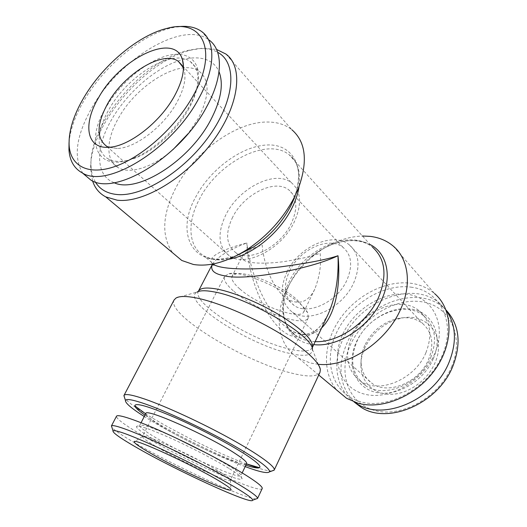 <?xml version="1.0" encoding="UTF-8"?>
<svg xmlns="http://www.w3.org/2000/svg" width="527" height="527" viewBox="0 0 527 527"><rect width="100%" height="100%" fill="white"/><g stroke="black" fill="none" stroke-linecap="round" stroke-linejoin="round"><path stroke-width="0.4" stroke-dasharray="2.63 1.98" d="M425.935 352.662C432.707 335.053 430.546 321.187 419.466 311.062C400.83 294.751 363.459 309.83 351.957 336.634C344.085 355.672 346.944 370.494 360.527 381.1C378.873 394.44 415.026 379.48 425.935 352.662M342.84 334.013C354.526 308.743 384.328 290.443 408.906 294.54C433.629 298.223 446.995 325.758 434.643 353.841C422.647 382.009 388.162 400.988 363.946 393.985C339.526 387.404 330.837 359.183 342.84 334.013M430.711 357.583C437.397 340.086 435.21 326.279 424.143 316.154C405.546 299.843 368.353 314.705 356.983 341.351C349.21 360.277 352.108 375.04 365.679 385.639C383.999 398.979 419.94 384.216 430.711 357.583M433.253 358.834C443.471 335.64 432.535 312.511 411.851 309.132C391.291 305.41 366.133 320.627 356.43 341.878C346.45 363.05 354.131 386.647 374.611 392.042C394.927 397.78 423.339 382.108 433.253 358.834M446.053 310.034L443.859 307.972C417.048 283.5 363.459 304.672 347.174 342.688C337.056 366.199 339.348 385.942 354.045 401.917M446.132 310.245L440.19 303.789C413.339 279.31 359.539 300.733 343.097 338.933C331.885 362.378 335.798 389.209 354.249 401.996M451.494 367.042C464.807 336.279 449.676 306.062 422.535 301.905C395.546 297.3 363.228 316.997 350.653 344.408C337.728 371.713 347.3 402.7 374.104 410.296C400.691 418.352 438.576 397.911 451.494 367.042M364.908 347.609C362.148 353.683 360.811 359.757 360.896 365.817C361.133 381.996 373.557 394.506 390.79 394.308C407.977 394.216 427.272 380.777 434.795 363.294C447.186 336.496 426.653 311.819 400.863 318.315C384.638 322.405 372.648 332.168 364.908 347.609M364.763 345.363C362.227 350.929 360.995 356.489 361.074 362.036C361.39 371.357 365.106 378.505 372.227 383.491C388.103 395.21 419.215 382.536 428.523 359.539C434.34 344.348 432.384 332.353 422.667 323.552C415.796 318.262 407.49 316.569 397.727 318.486C382.865 322.234 371.871 331.193 364.763 345.363M246.623 463.582L246.379 463.859C242.552 467.423 187.428 442.667 160.366 425.605C151.038 419.802 146.157 415.895 145.735 413.899L145.801 413.53M144.971 415.151L153.285 420.572C178.324 436.224 223.217 457.93 245.839 465.222M207.566 453.675L228.883 465.809C237.341 471.125 241.34 474.399 240.879 475.611L240.872 475.631C239.699 479.952 182.671 454.169 154.582 436.975C144.418 430.829 139.451 426.969 139.688 425.401L139.695 425.388C141.783 423.82 154.319 428.24 177.309 438.655M229.508 468.76C238.382 474.307 242.545 477.686 241.992 478.885C240.655 483.193 181.393 456.31 152.079 438.484C141.46 432.1 136.236 428.095 136.414 426.481C138.193 424.927 149.806 428.906 171.255 438.431C191.584 447.621 215.806 460.249 229.508 468.76M256.056 498.95C245.068 498.891 172.204 464.86 134.194 442.515C121.948 435.381 114.524 430.342 111.928 427.41M262.196 488.549C260.121 494.471 179.523 457.877 138.917 433.339C123.68 424.235 116.21 418.53 116.5 416.225M155.393 446.132C146.664 440.941 142.356 437.726 142.468 436.488L142.481 436.461C141.48 432.239 195.662 456.856 219.647 471.744C227.144 476.336 230.714 479.122 230.371 480.09L230.358 480.117C229.489 483.49 179.845 460.829 155.393 446.132M239.95 289.059C257.947 305.258 300.594 320.752 303.888 311.747L303.368 307.294L297.347 300.041C283.091 286.345 246.788 270.964 235.984 273.842L232.124 276.122C230.905 279.132 233.514 283.44 239.95 289.059M242.42 255.957C241.452 257.71 242.176 259.264 244.6 260.615C250.437 263.823 268.79 263.843 284.975 261.464C301.279 258.803 312.992 256.056 320.113 253.23C321.444 264.514 319.672 276.491 314.784 289.158C308.137 302.419 298.743 305.574 286.589 298.618C269.936 286.299 263.151 258.922 262.189 245.114C253.105 247.736 246.517 251.353 242.42 255.957L232.124 276.122M286.984 272.057C298.585 246.926 333.031 231.136 349.361 244.884C359.216 253.612 360.646 266.319 353.643 283.019C342.471 308.367 308.644 323.953 292.597 312.346C280.917 303.249 279.046 289.817 286.984 272.057M289.534 271.016C299.514 249.37 329.105 235.767 343.11 247.427C351.674 254.936 352.912 265.911 346.819 280.351C337.155 302.162 308.012 315.607 294.224 305.528C284.31 297.742 282.749 286.24 289.534 271.016M233.929 291.372C255.002 310.1 304.422 328.163 308.288 317.821L307.715 312.807C306.49 310.363 304.165 307.564 300.733 304.408C284.106 288.44 241.32 270.305 228.962 273.717L224.621 276.293C223.224 279.784 226.327 284.817 233.929 291.372M412.173 287.314C383.887 282.834 349.968 303.815 336.555 332.649C322.781 361.377 332.405 393.867 360.455 401.706C388.267 410.032 428.385 388.162 442.206 355.475C456.435 322.893 440.625 291.312 412.173 287.314M393.182 246.056L434.643 293.644C428.286 288.197 420.744 284.784 412.015 283.414C386.864 279.58 357.016 294.685 340.304 318.413C323.545 342.102 321.463 372.49 337.142 390.408M318.255 364.302L310.179 362.971L298.743 358.294C277.406 345.857 273.506 315.587 287.09 288.671L289.435 284.218C295.495 273.526 303.387 264.139 313.117 256.076C328.71 243.448 345.152 236.761 362.444 236.004M245.18 466.612L242.743 465.697C213.975 454.768 169.246 432.443 144.266 416.521M246.438 463.971L246.129 463.852C204.331 448.312 132.376 409.644 124.622 397.865M174.108 299.942C166.031 313.954 242.855 360.87 289.718 372.629C306.826 377.154 316.918 377.068 319.988 372.358M225.991 214.575C216.946 233.441 218.185 247.301 229.713 256.168C245.602 267.439 281.378 249.324 294.138 222.216C302.155 204.39 301.266 191.242 291.477 182.764C275.232 169.49 239.133 187.882 225.991 214.575M232.67 217.15C225.003 233.263 226.063 245.114 235.859 252.703C249.528 262.512 280.212 247.038 291.148 223.823C298.058 208.481 297.261 197.157 288.75 189.852C274.824 178.561 243.896 194.246 232.67 217.15M95.361 181.96C92.64 177.296 91.178 171.73 90.993 165.267C88.767 124.833 142.448 61.033 187.605 50.454L198.178 48.668C205.734 48.115 212.223 49.321 217.658 52.278M92.594 180.945L90.73 169.483C88.464 127.231 144.108 61.106 191.229 50.052L202.269 48.194L216.544 49.439M225.912 54.044L291.833 129.714C285.43 124.688 277.518 122.126 268.105 122.027C236.399 121.394 195.095 151.493 176.341 186.841C162.237 213.85 161.005 235.846 172.645 252.835M212.473 264.093C217.783 256.577 229.245 249.534 246.853 242.96C230.898 246.952 203.765 256.194 212.849 264.027M321.661 327.906C312.149 336.582 301.233 337.049 288.895 329.296L288.888 329.289C261.866 310.232 249.291 265.509 246.853 242.96C247.98 285.002 272.979 334.54 294.791 336.496C307.201 339.79 318.321 332.366 328.156 314.211M183.475 67.825L184.009 69.314C186.499 77.983 184.121 89.017 176.888 102.403C163.884 126.434 135.334 148.186 117.396 148.476L108.74 147.27M172.961 149.642C152.909 167.441 129.912 174.536 118.311 167.711C105.314 160.775 106.105 139.319 118.615 117.916C137.007 84.399 181.334 57.581 199.331 71.428C209.963 80.242 209.621 95.907 198.304 118.41L188.165 133.614M114.102 182.711C95.091 175.557 95.282 147.316 111.711 119.418C125.051 96.388 147.876 74.65 170.083 64.215C192.23 53.866 212.374 56.04 219.028 71.731M188.864 108.694C177.151 130.241 154.161 151.124 134.754 158.212C123.759 162.217 114.978 162.474 108.397 158.976C95.479 152.158 96.487 130.65 109.194 109.089C127.89 75.328 172.434 47.97 190.319 61.613C196.235 65.901 198.699 73.161 197.704 83.398C196.802 91.145 193.857 99.577 188.864 108.694M188.995 106.889C176.736 129.444 152.639 151.328 132.376 158.732C96.836 172.757 84.715 141.954 105.927 107.475C119.188 84.669 143.344 63.398 164.352 56.547C185.339 49.63 200.629 58.965 198.244 80.453C197.302 88.543 194.219 97.357 188.995 106.889M69.037 142.56C70.229 129.53 75.269 115.459 84.136 100.334C103.826 66.507 141.289 34.802 171.479 27.898L177.303 26.811M82.825 173.311C73.082 157.389 76.138 135.472 91.994 107.574C118.957 59.393 183.007 19.624 209.021 39.966L201.63 31.528M271.906 470.98C269.113 471.059 264.435 470.058 257.887 467.983M313.736 344.599C285.654 342.234 275.351 311.503 289.751 283.724L291.675 280.054C296.668 271.253 303.17 263.526 311.18 256.88C329.54 241.531 354.065 235.905 370.185 244.587M315.146 341.634C308.335 341.391 302.399 339.711 297.327 336.595C281.141 326.839 278.216 303.354 288.915 282.123C304.237 248.704 350.415 227.993 372.543 247.203C358.874 235.701 331.727 239.601 311.18 256.88L313.117 256.076M312.122 348.083L312.432 349.414C312.452 355.758 304.316 356.97 288.032 353.05C247.249 343.835 180.524 300.548 196.946 292.09L176.018 298.032M312.261 347.715C309.797 351.667 301.984 352.069 288.809 348.92C251.807 340.62 191.288 302.887 198.409 291.2M237.196 255.312C194.654 272.037 173.758 234.851 195.991 196.545C210.675 168.996 241.952 145.854 267.209 144.978C292.571 143.733 306.444 167.474 294.152 198.488L298.532 188.014M228.771 259.218C218.955 260.858 210.741 259.771 204.127 255.957C188.027 246.814 186.874 222.177 199.549 198.923C217.895 162.5 267.235 136.598 289.224 154.826C297.669 161.631 300.95 172.237 299.066 186.63M424.143 316.154L419.466 311.062M443.859 307.972L440.19 303.789M361.074 362.036L360.896 365.817M241.992 478.885L240.872 475.631L242.17 472.903M142.468 436.488L134.681 441.586M314.784 289.158L303.888 311.747M349.361 244.884L422.667 323.552M308.288 317.821L230.371 480.09M303.368 307.294L307.715 312.807M318.743 375.02L298.743 358.294M90.993 165.267L90.73 169.483M187.605 50.454L191.229 50.052M288.888 329.289L297.327 336.595C282.386 328.156 278.855 305.403 289.758 283.704L289.435 284.218M237.071 255.371C222.921 260.193 211.94 260.384 204.127 255.957L213.343 263.928M294.152 198.488C301.339 177.013 299.692 162.454 289.224 154.826L372.543 247.203M294.224 305.528L286.589 298.618M244.6 260.615L235.859 252.703M182.428 65.73L291.477 182.764M108.397 158.976L118.311 167.711M134.754 158.212L132.376 158.732M184.009 69.314L183.455 65.941M117.396 148.476L108.588 147.277M167.527 28.247L171.479 27.898M197.704 83.398L198.244 80.453M190.319 61.613L199.331 71.428M106.849 146.387L229.713 256.168M343.11 247.427L288.75 189.852M312.432 349.414L320.357 369.684M196.946 292.09L198.205 291.53M328.176 314.164C327.768 315.831 320.772 328.064 313.69 331.549C306.991 334.843 300.871 336.246 288.895 329.296M235.984 273.842L228.962 273.717M224.621 276.293L142.481 436.461M292.597 312.346L372.227 383.491M230.358 480.117L231.004 489.405M141.071 422.72L139.695 425.388L136.414 426.481M397.727 318.486L400.863 318.315M365.679 385.639L360.527 381.1"/><path stroke-width="0.79" d="M354.045 401.917L360.587 406.936C386.838 425.236 437.772 404.255 452.825 366.305C461.586 343.301 459.333 324.546 446.053 310.034M354.249 401.996L356.377 403.392C382.655 421.705 433.84 400.487 449.05 362.326C457.067 341.983 456.099 324.625 446.132 310.245M141.071 422.72L145.801 413.53C145.024 407.654 207.869 435.46 234.904 453.325C243.27 458.767 247.176 462.186 246.623 463.582L242.17 472.903M245.839 465.222C253.23 467.633 257.769 468.457 259.442 467.68C261.504 466.402 256.959 462.08 245.806 454.709C229.416 443.997 199.305 428.181 174.582 417.377C148.594 406.31 135.334 402.45 134.787 405.803C135.182 407.608 138.575 410.724 144.971 415.151M111.928 427.41L111.454 425.902C112.877 423.998 132 430.849 160.366 443.892C188.686 456.902 222.203 474.34 240.76 485.624C252.202 492.626 257.795 496.889 257.545 498.417L256.056 498.95M111.388 425.994L116.5 416.225C117.593 413.748 136.598 420.085 165.07 432.983C193.488 445.849 227.236 463.516 245.766 475.117C257.393 482.449 262.868 486.928 262.196 488.549L257.505 498.529M236.419 488.055C247.4 494.695 252.822 498.733 252.683 500.163C252.552 505.637 174.325 469.623 134.714 446.441C119.669 437.726 112.435 432.522 113.002 430.822C115.782 429.597 131.355 435.434 159.727 448.332C186.696 460.782 218.606 477.343 236.419 488.055M148.792 452.206C139.141 446.58 134.299 443.128 134.28 441.85C132.349 437.232 192.526 464.807 219.232 481.019C227.592 486.046 231.524 488.997 231.037 489.879C229.956 493.068 175.787 468.081 148.792 452.206M337.142 390.408L346.575 398.3L357.807 403.142C382.411 410.322 417.002 395.777 435.546 368.933C454.254 342.168 452.95 309.217 434.643 293.644M362.444 236.004L370.059 236.359C379.045 237.427 386.752 240.661 393.182 246.056C408.418 258.665 412.147 284.264 400.625 309.29C386.383 342.254 347.392 367.589 318.255 364.302M144.266 416.521C131.414 408.346 125.143 402.99 125.452 400.461C126.263 398.504 133.008 399.723 145.689 404.117C166.038 411.251 200.589 427.265 227.875 442.318C255.213 457.396 271.286 469.175 269.343 471.889C267.512 473.668 259.455 471.909 245.18 466.612M124.622 397.865L123.97 395.474C125.064 393.524 132.073 394.756 144.997 399.156C166.104 406.436 201.979 422.99 230.444 438.714C258.968 454.465 275.898 466.935 274.211 470.051L271.906 470.98M274.211 470.051L319.988 372.358L320.357 369.684C319.56 361.95 302.531 346.634 276.253 331.226C250.002 315.838 217.737 302.419 197.302 298.157C186.69 295.983 179.595 295.943 176.018 298.032L174.108 299.942L123.97 395.474M217.658 52.278C237.295 62.581 235.279 99.109 209.667 135.327C184.266 171.598 141.77 197.546 116.335 194.443C106.638 193.31 99.649 189.147 95.361 181.96M216.544 49.439L225.912 54.044C243.896 67.094 239.423 105.42 212.453 141.829C185.662 178.304 142.916 203.462 117.139 200.174L105.729 196.874C99.307 193.449 94.926 188.139 92.594 180.945M172.645 252.835L181.795 260.49L193.376 264.468C209.015 266.965 226.676 262.143 246.366 250.009C267.136 236.353 283.177 218.692 294.481 197.026L298.532 188.014C308.058 161.255 305.825 141.822 291.833 129.714M212.849 264.027L214.667 265.074C223.87 269.745 254.08 270.028 280.641 266.866C307.366 263.309 326.483 259.6 337.991 255.74C309.863 269.376 243.869 281.187 224.37 275.773C213.949 273.928 209.963 270.068 212.421 264.192L212.473 264.093M108.74 147.27L106.849 146.387C96.158 138.469 96.5 124.089 107.877 103.259C124.253 73.787 163.001 49.808 178.376 61.382L183.475 67.825M188.165 133.614L172.961 149.642M219.028 71.731C223.81 84.096 221.004 100.262 210.596 120.222C189.226 161.334 136.888 193.798 114.102 182.711M177.303 26.811C187.237 25.467 195.339 27.042 201.63 31.528C215.741 41.416 215.569 68.358 198.784 98.437C172 149.24 106.948 188.765 82.535 173.067C74.202 168.581 69.676 160.807 68.951 149.747L69.037 142.56M209.021 39.966C223.204 49.993 223.231 76.902 206.689 106.764C180.313 157.217 115.604 196.077 91.013 180.201L82.825 173.311M193.198 95.683C176.183 126.559 143.199 156.315 115.933 166.143C88.589 176.077 70.348 166.249 69.123 145.189C68.556 131.223 73.418 115.446 83.714 97.851C102.633 65.355 138.673 34.848 167.527 28.247C202.427 18.544 218.909 50.361 193.198 95.683M98.661 97.554C119.998 58.602 174.621 31.58 182.401 59.551C185.142 69.044 182.494 81.211 174.444 96.052C159.964 122.712 128.239 146.947 108.588 147.277C86.211 148.818 82.739 123.865 98.661 97.554M198.205 291.53L198.409 291.2C200.26 287.834 206.624 287.156 217.493 289.171C234.831 292.531 262.038 304.066 282.729 316.99C304.277 331.022 314.118 341.265 312.261 347.715L328.176 314.171C335.6 297.129 338.874 277.65 337.991 255.74C340.284 277.13 338.347 311.378 321.661 327.906M257.887 467.983L246.438 463.971M177.309 438.655L207.566 453.675M370.185 244.587C386.937 252.934 392.569 276.53 381.568 299.883C369.677 326.944 337.458 347.688 313.736 344.599M372.543 247.203C385.435 258.941 387.398 275.792 378.432 297.742C367.273 322.959 337.972 342.886 315.146 341.634M196.946 292.09C200.089 290.351 205.958 290.318 214.555 291.984C249.021 297.92 313.506 336.292 312.432 349.414M294.152 198.488L290.957 205.596C282.083 222.631 269.475 236.511 253.125 247.242L237.196 255.312M299.066 186.63C298.005 193.521 295.647 200.629 291.984 207.954C279.653 233.204 251.695 255.575 228.771 259.218M246.478 463.885L259.442 467.68M252.683 500.163L257.545 498.417M134.681 441.586L134.28 441.85M346.575 398.3L318.743 375.02M125.452 400.461L123.904 395.619M105.729 196.874L181.795 260.49M312.122 348.083L312.261 347.715M246.366 250.009L253.125 247.242L237.071 255.371M213.343 263.928L214.667 265.074C212.381 265.009 211.637 264.719 212.421 264.185L198.409 291.2M178.376 61.382L182.428 65.73M82.535 173.067L91.013 180.201M69.123 145.189L68.951 149.747M183.455 65.941L182.401 59.551M269.343 471.889L274.132 470.196M231.004 489.405L231.037 489.879M113.002 430.822L111.454 425.902M145.65 413.833L134.787 405.803M360.587 406.936L356.377 403.392"/></g></svg>
